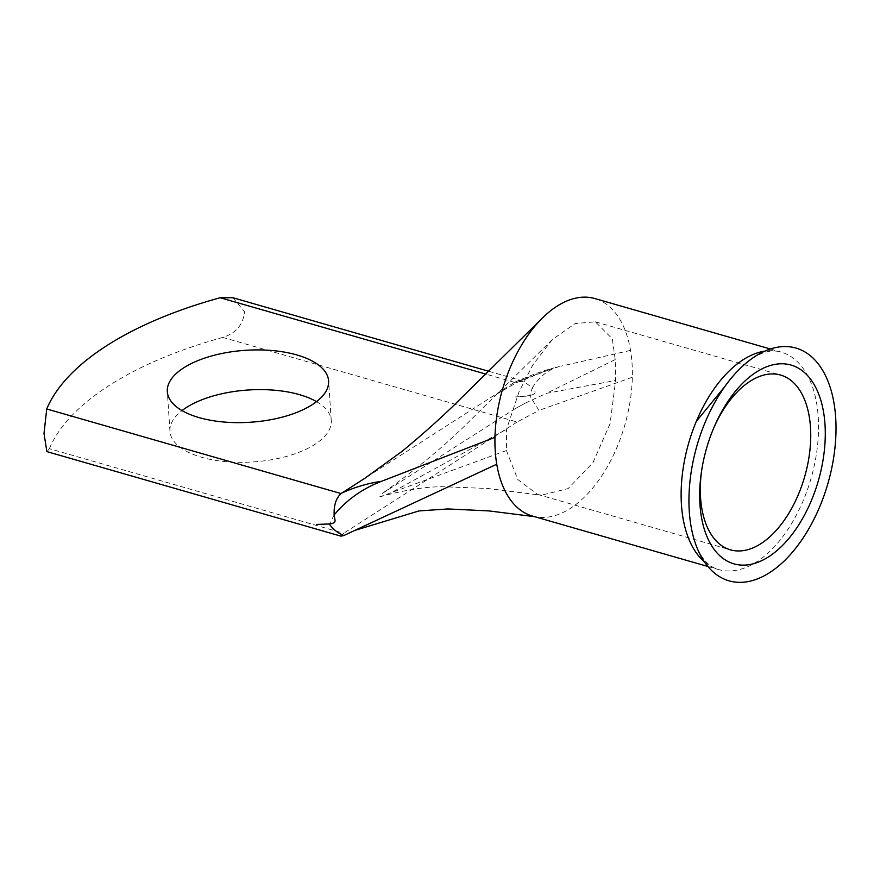 <?xml version="1.0" encoding="UTF-8"?>
<svg xmlns="http://www.w3.org/2000/svg" width="880" height="880" viewBox="0 0 880 880"><rect width="100%" height="100%" fill="white"/><g stroke="black" fill="none" stroke-linecap="round" stroke-linejoin="round"><path stroke-width="0.66" stroke-dasharray="4.4 3.3" d="M316.536 401.654A80.817 36.047 176.2 0 1 331.243 420.618A80.817 36.047 176.2 0 1 287.496 456.126A80.817 36.047 176.2 0 1 201.751 457.303A80.817 36.047 176.2 0 1 169.961 431.321A80.817 36.047 176.2 0 1 182.028 410.586M704.319 561.748A113.146 63.679 106 0 0 717.739 569.305A113.146 63.679 106 0 0 718.586 569.569A113.146 63.679 106 0 0 803.385 500.214A113.146 63.679 106 0 0 818.235 416.944A113.146 63.679 106 0 0 781.099 352.077A113.146 63.679 106 0 0 780.241 351.846A113.146 63.679 106 0 0 764.863 351.12M532.389 516.043A113.146 63.679 106 0 0 536.899 517.033A113.146 63.679 106 0 0 632.324 377.256A113.146 63.679 106 0 0 632.038 363.429A113.146 63.679 106 0 0 630.531 350.383A113.146 63.679 106 0 0 594.902 298.562M506.429 450.538L517.814 479.567L537.471 494.384L541.31 495.22L568.106 488.587L592.922 462.737L610.093 423.632L615.637 380.479L615.208 359.579L612.326 338.844L595.353 321.816L575.157 323.565L552.343 339.548L532.752 365.035L519.079 391.721L506.561 429.275L506.429 450.538L379.797 496.859L381.447 493.999L515.097 408.716L525.36 403.106L546.403 393.36L615.637 380.479M232.936 297.748L244.552 311.74C243.199 324.72 235.939 333.278 222.794 337.425L517.088 422.015L538.89 410.432L529.683 395.582L515.35 396.957L529.628 395.89M532.763 394.614L529.683 395.582L532.323 387.849C535.843 391.27 535.986 393.514 532.763 394.614M334.147 514.976L329.549 523.974M532.323 387.849C539.726 376.035 549.252 368.819 560.901 366.201L553.894 367.884L513.656 382.833L515.416 381.898L523.633 381.304L532.323 387.849M341 536.162L343.673 533.269L49.368 448.679L46.959 451.638M714.153 427.009A90.926 51.172 106 0 0 713.57 428.307A90.926 51.172 106 0 0 701.844 469.117A90.926 51.172 106 0 0 701.646 470.525M393.437 491.491L506.561 429.275M615.208 359.579L546.403 393.36M49.368 448.679A322.63 143.913 176.2 0 1 222.794 337.425M513.656 382.833L364.881 478.269M517.088 422.015L343.673 533.269M630.531 350.383L560.901 366.201M632.324 377.256L538.89 410.432M514.514 382.338L486.046 374.154M169.961 431.321L167.321 391.633M745.745 363.407C758.461 352.946 769.956 349.096 780.241 351.846M770.385 348.997L781.099 352.077M537.471 494.384L730.411 549.835M515.416 381.898C530.629 375.419 541.508 371.305 548.075 369.545L553.905 367.884L516.637 382.602L490.6 397.617M488.928 371.327L523.633 381.304M595.353 321.816L780.648 375.067M379.797 496.859C405.515 489.753 427.108 486.398 444.576 486.772L487.718 488.488L541.31 495.22M552.343 339.548L469.579 421.036C446.116 444.752 416.746 469.073 381.447 493.999M515.097 408.716L525.36 403.106M536.899 517.033L534.611 516.681M707.872 566.489L718.586 569.569M694.65 541.189C699.864 556.809 707.564 566.181 717.739 569.305M331.243 420.618L328.603 380.919M701.844 469.117L701.415 472.032M713.57 428.307L714.758 425.612"/><path stroke-width="1.32" d="M824.989 424.347A103.422 58.201 -74 0 1 768.614 556.809A103.422 58.201 -74 0 1 699.963 504.548A103.422 58.201 -74 0 1 701.415 472.032A103.422 58.201 -74 0 1 714.758 425.612A103.422 58.201 -74 0 1 781.341 363.77A103.422 58.201 -74 0 1 824.989 424.347M701.646 470.525A90.926 51.172 106 0 0 700.568 497.706A90.926 51.172 106 0 0 730.411 549.835A90.926 51.172 106 0 0 786.621 516.78A90.926 51.172 106 0 0 810.48 427.196A90.926 51.172 106 0 0 780.648 375.067A90.926 51.172 106 0 0 714.153 427.009M296.813 354.937A80.817 36.047 -3.8 0 0 211.068 356.114A80.817 36.047 -3.8 0 0 167.321 391.633A80.817 36.047 -3.8 0 0 199.111 417.615A80.817 36.047 -3.8 0 0 284.867 416.427A80.817 36.047 -3.8 0 0 328.603 380.919A80.817 36.047 -3.8 0 0 296.813 354.937M182.028 410.586A80.817 36.047 176.2 0 1 299.453 394.636A80.817 36.047 176.2 0 1 316.536 401.654M800.063 542.421A121.099 68.156 106 0 0 830.698 388.971A121.099 68.156 106 0 0 745.745 363.407A121.099 68.156 106 0 0 724.889 386.474A121.099 68.156 106 0 0 694.65 541.189A121.099 68.156 106 0 0 800.063 542.421M764.863 351.12A113.146 63.679 106 0 0 696.3 421.421A113.146 63.679 106 0 0 681.45 504.691A113.146 63.679 106 0 0 704.319 561.748M770.385 348.997L594.902 298.562A113.146 63.679 106 0 0 541.75 318.681A113.146 63.679 106 0 0 494.967 437.349A113.146 63.679 106 0 0 495.253 451.176A113.146 63.679 106 0 0 496.749 464.222L343.915 535.502L341 536.162L46.893 451.616L44 433.499L46.739 408.98A322.63 143.913 176.2 0 1 220.154 297.737L232.936 297.748M329.549 523.974L316.668 524.414L329.549 523.974C337.447 522.808 334.697 520.696 334.147 514.976C333.773 505.197 336.083 498.058 341.088 493.581L341.825 493.053C354.706 487.179 367.906 483.274 381.425 481.338L494.967 437.349M329.505 524.26C333.135 529.43 337.942 533.17 343.915 535.502M541.75 318.681L454.916 404.305C439.175 419.584 421.542 435.27 402.039 451.363L364.881 478.269L341.825 493.053M381.425 481.338C362.395 488.686 346.632 499.895 334.147 514.976M496.749 464.222A113.146 63.679 106 0 0 532.389 516.043L707.872 566.489M724.889 386.474L696.3 421.421M486.046 374.154L220.154 297.737M46.739 408.98L341.088 493.581M232.595 297.649L488.928 371.327M534.611 516.681L489.093 510.928L447.931 508.948L418.979 510.928L354.915 530.376"/></g></svg>
